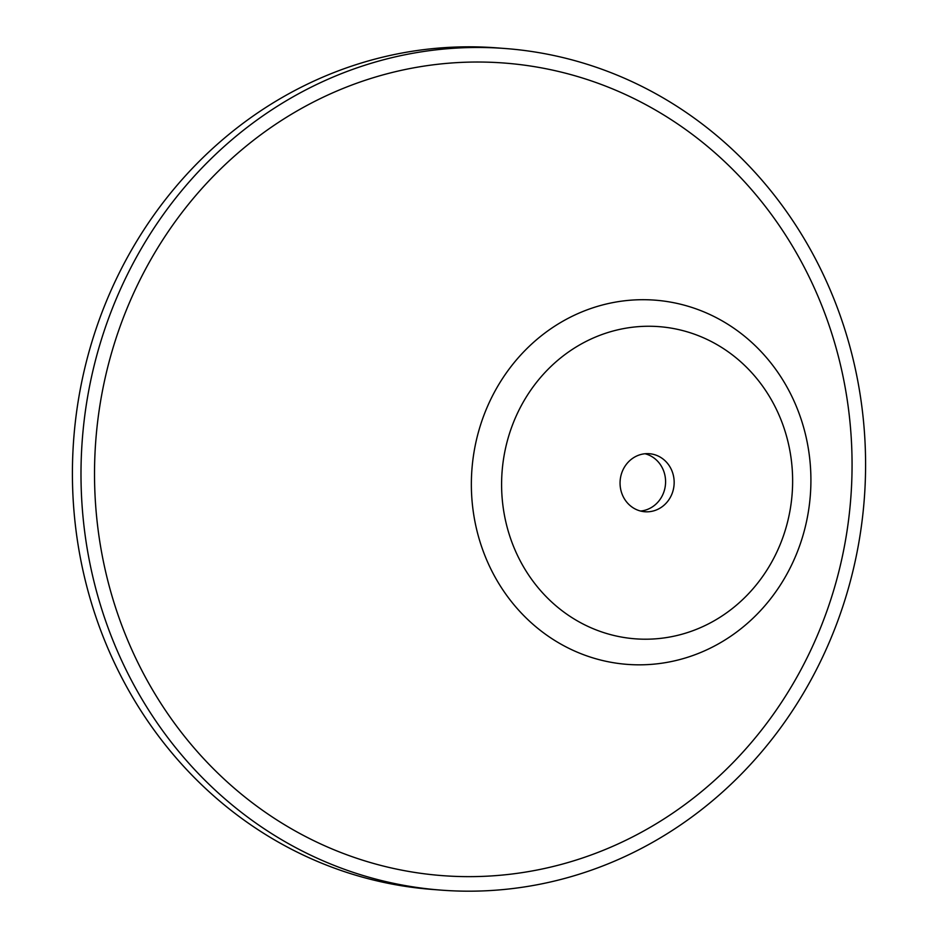 <?xml version="1.0" encoding="UTF-8"?>
<svg xmlns="http://www.w3.org/2000/svg" width="938" height="938" viewBox="0 0 938 938"><rect width="100%" height="100%" fill="white"/><g stroke="black" fill="none" stroke-linecap="round" stroke-linejoin="round"><path stroke-width="1.41" d="M633.22 457.943A29.101 27.038 -85.6 0 1 649.354 453.711A29.101 27.038 -85.6 0 1 673.461 475.824A29.101 27.038 -85.6 0 1 661.009 507.517A29.101 27.038 -85.6 0 1 644.875 511.749A29.101 27.038 -85.6 0 1 620.757 489.636A29.101 27.038 -85.6 0 1 633.22 457.943M645.027 453.746A29.101 27.038 -85.6 0 1 665.288 477.442A29.101 27.038 -85.6 0 1 652.426 506.86A29.101 27.038 -85.6 0 1 640.607 511.046M461.004 891.1A422.03 392.119 94.4 0 0 864.953 488.628A422.03 392.119 94.4 0 0 505.723 48.553A422.03 392.119 94.4 0 0 485.579 47.557A422.03 392.119 94.4 0 0 81.629 450.029A422.03 392.119 94.4 0 0 440.86 890.103A422.03 392.119 94.4 0 0 461.004 891.1M485.157 62.107A407.467 378.6 94.4 0 0 94.703 461.168A407.467 378.6 94.4 0 0 461.426 876.561A407.467 378.6 94.4 0 0 851.88 477.501A407.467 378.6 94.4 0 0 485.157 62.107M505.723 48.553L497.14 47.897A422.03 392.119 94.4 0 0 476.996 46.9A422.03 392.119 94.4 0 0 73.047 449.372A422.03 392.119 94.4 0 0 432.277 889.447L440.86 890.103M651.676 326.283A156.54 145.449 94.4 0 0 501.666 479.588A156.54 145.449 94.4 0 0 642.553 639.177A156.54 145.449 94.4 0 0 792.563 485.861A156.54 145.449 94.4 0 0 651.676 326.283M646.446 299.738A182.64 169.696 -85.6 0 1 810.831 485.931A182.64 169.696 -85.6 0 1 635.823 664.796A182.64 169.696 -85.6 0 1 471.439 478.615A182.64 169.696 -85.6 0 1 646.446 299.738"/></g></svg>
